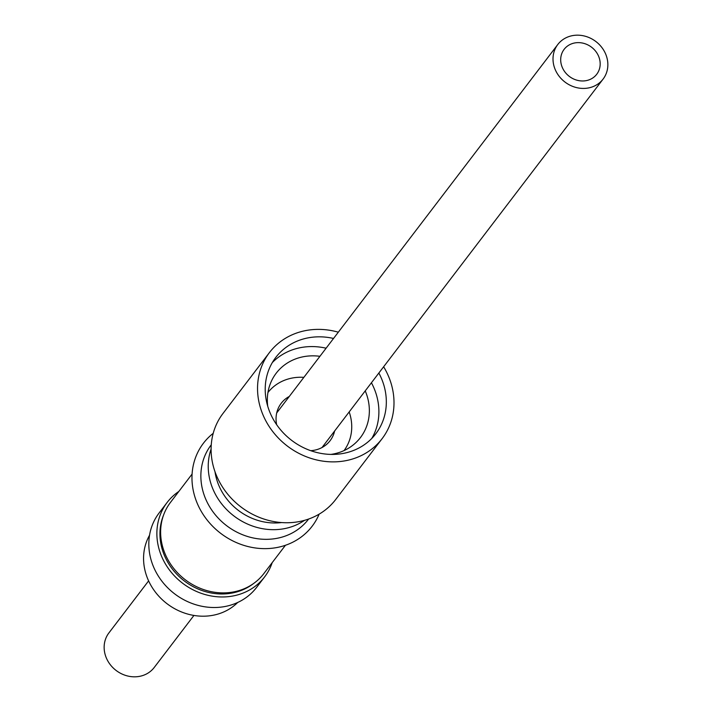 <?xml version="1.0" encoding="UTF-8"?>
<svg xmlns="http://www.w3.org/2000/svg" width="712" height="712" viewBox="0 0 712 712"><rect width="100%" height="100%" fill="white"/><g stroke="black" fill="none" stroke-linecap="round" stroke-linejoin="round"><path stroke-width="1.07" d="M303.873 377.351A47.873 42.809 37.3 0 0 291.119 378.259A47.873 42.809 37.3 0 0 267.943 392.508M163.635 514.909A58.135 51.976 37.3 0 0 175.464 572.777A58.135 51.976 37.3 0 0 233.554 592.749A58.135 51.976 37.3 0 0 253.57 583.52M310.735 450.678A30.776 27.519 37.3 0 0 315.015 450.091A30.776 27.519 37.3 0 0 330.137 440.648A30.776 27.519 37.3 0 0 334.622 431M285.432 545.285L263.805 573.641A58.704 52.492 -142.7 0 1 234.96 591.654A58.704 52.492 -142.7 0 1 172.037 566.191A58.704 52.492 -142.7 0 1 170.453 502.432L192.089 474.076M213.208 433.332A68.396 61.152 37.3 0 0 194.75 496.424A68.396 61.152 37.3 0 0 247.251 546.353A68.396 61.152 37.3 0 0 319.145 514.144M211.268 444.804L211.108 445.009A61.214 54.735 37.3 0 0 250.339 537.284A61.214 54.735 37.3 0 0 308.447 519.262L308.599 519.057M211.099 449.094A61.214 54.735 37.3 0 0 257.708 527.628A61.214 54.735 37.3 0 0 304.505 520.347M215.006 471.753A56.648 50.659 37.3 0 0 260.263 521.086A56.648 50.659 37.3 0 0 281.623 522.563M338.325 332.192A70.897 63.395 37.3 0 0 269.403 352.627L222.963 413.494A70.897 63.395 37.3 0 0 211.108 450.474A70.897 63.395 37.3 0 0 259.764 517.553A70.897 63.395 37.3 0 0 335.708 499.495L382.139 438.628A70.897 63.395 37.3 0 0 393.994 401.639A70.897 63.395 37.3 0 0 383.635 366.76M269.403 352.627A70.897 63.395 37.3 0 0 257.548 389.606A70.897 63.395 37.3 0 0 306.196 456.686A70.897 63.395 37.3 0 0 382.139 438.628M319.919 356.312A53.008 47.392 37.3 0 0 276.203 373.213A53.008 47.392 37.3 0 0 267.338 400.865A53.008 47.392 37.3 0 0 267.73 406.24M330.875 454.407A53.008 47.392 37.3 0 0 360.486 437.515A53.008 47.392 37.3 0 0 369.35 409.863A53.008 47.392 37.3 0 0 365.238 390.879M333.536 338.458A62.923 56.257 37.3 0 0 275.749 357.46A62.923 56.257 37.3 0 0 265.22 390.283A62.923 56.257 37.3 0 0 308.403 449.815A62.923 56.257 37.3 0 0 375.794 433.786A62.923 56.257 37.3 0 0 386.322 400.963A62.923 56.257 37.3 0 0 378.855 373.026M371.789 438.432A62.923 56.257 37.3 0 0 378.891 410.699A62.923 56.257 37.3 0 0 371.424 382.771M272.189 562.658A61.321 54.833 -142.7 0 1 264.65 576.853A61.321 54.833 -142.7 0 1 195.061 590.8A61.321 54.833 -142.7 0 1 157.316 526.577A61.321 54.833 -142.7 0 1 167.133 502.467A61.321 54.833 -142.7 0 1 178.837 491.449M264.65 576.853L256.596 587.409A61.321 54.833 -142.7 0 1 187.016 601.346A61.321 54.833 -142.7 0 1 149.262 537.133A61.321 54.833 -142.7 0 1 159.088 513.014L167.133 502.467M237.701 602.477A55.856 49.938 -142.7 0 1 175.312 609.054A55.856 49.938 -142.7 0 1 143.966 552.094A55.856 49.938 -142.7 0 1 149.547 535.228M578.464 88.003A28.498 25.481 -142.7 0 1 555.743 70.746A28.498 25.481 -142.7 0 1 557.781 44.518A28.498 25.481 -142.7 0 1 582.407 35.6A28.498 25.481 -142.7 0 1 605.129 52.857A28.498 25.481 -142.7 0 1 603.091 79.085A28.498 25.481 -142.7 0 1 578.464 88.003M581.855 42.934A20.515 18.343 -142.7 0 1 598.213 55.367A20.515 18.343 -142.7 0 1 596.745 74.244A20.515 18.343 -142.7 0 1 579.016 80.67A20.515 18.343 -142.7 0 1 562.658 68.236A20.515 18.343 -142.7 0 1 564.118 49.359A20.515 18.343 -142.7 0 1 581.855 42.934M193.922 615.444L154.219 667.482A28.498 25.481 -142.7 0 1 129.593 676.4A28.498 25.481 -142.7 0 1 106.871 659.143A28.498 25.481 -142.7 0 1 108.909 632.915L148.612 580.876M326.105 348.204A62.923 56.257 37.3 0 0 272.331 362.559M289.312 396.433A30.776 27.519 37.3 0 0 281.195 403.312A30.776 27.519 37.3 0 0 276.648 424.681M344.056 450.58A47.873 42.809 37.3 0 0 349.183 411.919M557.781 44.518L276.701 412.96M603.091 79.085L322.02 447.528"/></g></svg>
